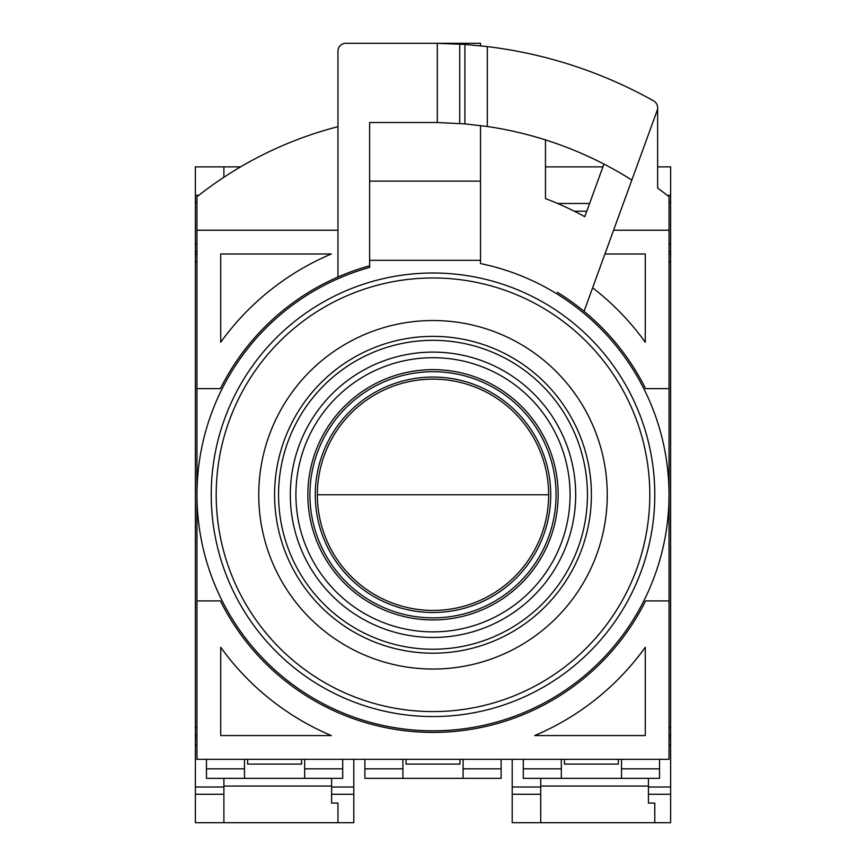 <?xml version="1.0" encoding="UTF-8"?>
<svg xmlns="http://www.w3.org/2000/svg" width="866" height="866" viewBox="0 0 866 866"><rect width="100%" height="100%" fill="white"/><g stroke="black" fill="none" stroke-linecap="round" stroke-linejoin="round"><path stroke-width="1.3" d="M607.261 494.778A174.261 174.261 0 0 0 433 320.528A174.261 174.261 0 0 0 258.739 494.778A174.261 174.261 0 0 0 433 669.039A174.261 174.261 0 0 0 607.261 494.778M591.413 494.778A158.413 158.413 0 0 1 433 653.191A158.413 158.413 0 0 1 274.587 494.778A158.413 158.413 0 0 1 433 336.365A158.413 158.413 0 0 1 591.413 494.778M211.217 494.778A221.783 221.783 0 0 0 433 716.561A221.783 221.783 0 0 0 654.783 494.778A221.783 221.783 0 0 0 433 273.007A221.783 221.783 0 0 0 211.217 494.778A221.783 221.783 0 0 0 433 716.561A221.783 221.783 0 0 0 654.783 494.778A221.783 221.783 0 0 0 433 273.007A221.783 221.783 0 0 0 211.217 494.778M548.643 494.778A115.643 115.643 0 0 0 433 379.135A115.643 115.643 0 0 0 317.357 494.778A115.643 115.643 0 0 0 433 610.422A115.643 115.643 0 0 0 548.643 494.778L317.357 494.778M307.852 494.778A125.148 125.148 0 0 0 433 619.926A125.148 125.148 0 0 0 558.148 494.778A125.148 125.148 0 0 0 433 369.63A125.148 125.148 0 0 0 307.852 494.778M570.088 494.778A137.088 137.088 0 0 0 433 357.701A137.088 137.088 0 0 0 295.912 494.778A137.088 137.088 0 0 0 433 631.866A137.088 137.088 0 0 0 570.088 494.778M290.316 494.778A142.684 142.684 0 0 1 433 352.105A142.684 142.684 0 0 1 575.684 494.778A142.684 142.684 0 0 1 433 637.463A142.684 142.684 0 0 1 290.316 494.778M433 340.327A154.451 154.451 0 0 1 587.451 494.778A154.451 154.451 0 0 1 433 649.24A154.451 154.451 0 0 1 278.549 494.778A154.451 154.451 0 0 1 433 340.327M480.522 260.33L480.522 181.124L369.63 181.124L369.63 122.507L369.63 267.41A236.039 236.039 0 0 0 433 730.817A236.039 236.039 0 0 0 480.522 263.578L480.522 260.33L369.63 260.33M480.522 181.124L480.522 125.548M480.522 45.811L480.522 43.3L369.63 43.3M337.957 126.663A380.196 380.196 0 0 0 196.961 196.734L196.961 759.33L669.039 759.33L669.039 196.734A380.196 380.196 0 0 0 657.64 188.052L657.64 107.774M645.603 388.639L669.039 388.639L645.603 388.639A237.62 237.62 0 0 0 584.052 311.349L657.164 110.48A7.924 7.924 0 0 0 653.592 100.857A451.478 451.478 0 0 0 487.309 46.58L464.912 44.426L437.298 43.322A451.478 451.478 0 0 0 433 43.3L345.87 43.3A7.924 7.924 0 0 0 337.957 51.224L337.957 277.001A237.62 237.62 0 0 0 220.397 388.639L196.961 388.639L220.397 388.639M369.63 265.765A237.62 237.62 0 0 0 337.957 277.001M534.69 735.57L645.278 735.57L645.278 647.292A261.38 261.38 0 0 1 534.69 735.57M220.722 647.292L220.722 735.57L331.31 735.57A261.38 261.38 0 0 1 220.722 647.292L220.722 735.57M645.603 600.917L669.039 600.917L645.603 600.917A237.62 237.62 0 0 1 220.397 600.917L196.961 600.917M603.938 164.075L584.799 216.684A316.826 316.826 0 0 0 545.472 198.585L545.472 139.902M487.309 46.58L487.309 126.49A372.272 372.272 0 0 0 485.534 126.23M220.722 342.265L220.722 253.987L331.31 253.987A261.38 261.38 0 0 0 220.722 342.265M337.957 230.226L196.961 230.226M669.039 230.226L613.583 230.226M645.278 253.987L604.933 253.987L645.278 253.987L645.278 342.265A261.38 261.38 0 0 0 592.625 287.804M369.63 122.507L433 122.507A372.272 372.272 0 0 1 437.298 122.528L437.298 43.322M621.517 759.33L621.517 778.339L659.535 778.339L659.535 759.33M621.517 768.835L659.535 768.835M523.291 759.33L523.291 768.835L561.32 768.835L561.32 759.33M523.291 768.835L523.291 778.339L561.32 778.339L561.32 768.835M463.094 759.33L463.094 778.339L501.122 778.339L501.122 759.33M463.094 768.835L501.122 768.835M364.878 759.33L364.878 768.835L402.906 768.835L402.906 759.33M364.878 768.835L364.878 778.339L402.906 778.339L402.906 768.835L402.906 778.339L463.094 778.339M304.68 759.33L304.68 778.339L342.709 778.339L342.709 759.33M304.68 768.835L342.709 768.835M206.465 759.33L206.465 768.835L244.483 768.835L244.483 759.33M206.465 768.835L206.465 778.339L244.483 778.339L244.483 768.835L244.483 778.339L304.68 778.339M645.278 735.57L645.278 647.292M584.052 311.349A237.62 237.62 0 0 0 557.293 292.253M331.31 253.987L220.722 253.987M631.844 180.063A372.272 372.272 0 0 0 487.309 126.49L464.912 123.881L437.298 122.528M561.32 778.339L621.517 778.339M586.78 211.217L574.331 211.217M406.067 759.33L406.067 764.083L459.933 764.083L459.933 759.33M545.472 166.867L602.931 166.867L545.472 166.867M657.64 166.867L670.62 166.867L670.62 735.57L669.039 735.57M669.039 745.29L670.62 745.29L670.62 735.57M670.62 745.29L670.62 822.7L512.207 822.7L512.207 787.021L540.72 787.021L540.72 778.339M512.207 759.33L512.207 787.021M589.594 203.488L557.617 203.488M670.62 253.987L669.039 253.987M670.62 794.263L648.439 794.263L648.439 803.074L654.783 803.074L654.783 822.7L540.72 822.7L540.72 787.021M648.439 794.263L648.439 778.339M618.346 759.33L618.346 764.083L564.48 764.083L564.48 759.33M654.783 803.074L654.783 822.7M648.439 786.079L540.72 786.079M223.893 177.259L223.893 166.867L240.596 166.867L195.38 166.867L195.38 251.508L196.961 251.508M353.793 759.33L353.793 822.7L195.38 822.7L195.38 787.021L223.893 787.021L223.893 778.339M196.961 735.57L195.38 735.57L195.38 787.021M195.38 735.57L195.38 727.657L196.961 727.657M196.961 261.911L195.38 261.911L195.38 727.657M195.38 261.911L195.38 251.508M196.961 253.987L195.38 253.987M353.793 794.263L331.613 794.263L331.613 803.074L337.957 803.074L337.957 822.7L223.893 822.7L223.893 787.021M331.613 794.263L331.613 778.339M301.52 759.33L301.52 764.083L247.654 764.083L247.654 759.33M337.957 803.074L337.957 822.7M331.613 786.079L223.893 786.079M216.197 494.778A216.803 216.803 0 0 1 433 277.975A216.803 216.803 0 0 1 649.803 494.778A216.803 216.803 0 0 1 433 711.581A216.803 216.803 0 0 1 216.197 494.778M315.278 494.778A117.722 117.722 0 0 1 433 377.067A117.722 117.722 0 0 1 550.722 494.778A117.722 117.722 0 0 1 433 612.5A117.722 117.722 0 0 1 315.278 494.778M556.069 494.778A123.069 123.069 0 0 1 433 617.859A123.069 123.069 0 0 1 309.931 494.778A123.069 123.069 0 0 1 433 371.709A123.069 123.069 0 0 1 556.069 494.778M459.705 123.47L459.705 44.09M464.912 44.426L464.912 123.881M669.039 727.657L670.62 727.657M670.62 261.911L669.039 261.911M669.039 244.277L670.62 244.277M670.62 202.536L669.039 202.536M670.62 195.305L667.231 195.305M670.62 787.021L648.439 787.021M540.72 794.263L512.207 794.263M669.039 251.508L670.62 251.508M669.039 738.048L670.62 738.048M198.769 195.305L195.38 195.305M353.793 787.021L331.613 787.021M223.893 794.263L195.38 794.263M196.961 745.29L195.38 745.29M195.38 202.536L196.961 202.536M196.961 244.277L195.38 244.277M195.38 738.048L196.961 738.048"/></g></svg>
